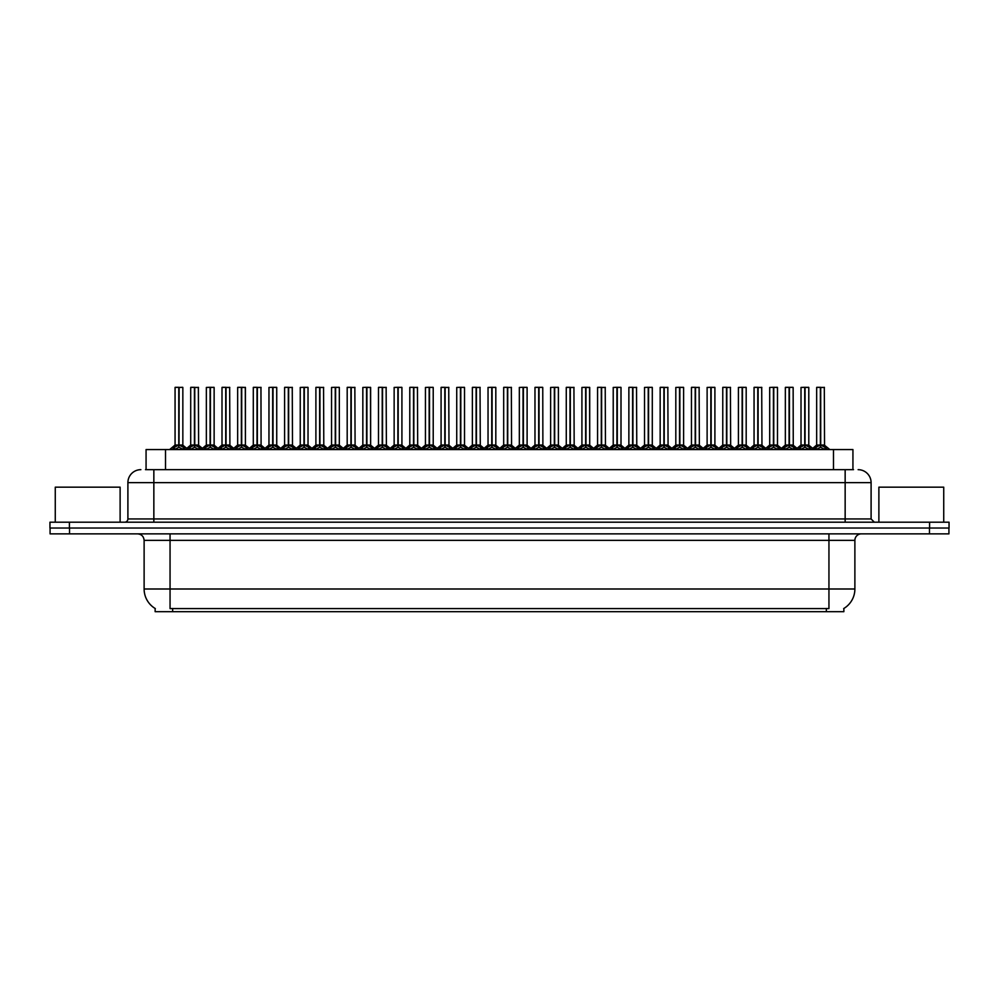 <?xml version="1.0" encoding="UTF-8"?>
<svg xmlns="http://www.w3.org/2000/svg" width="999" height="999" viewBox="0 0 999 999"><rect width="100%" height="100%" fill="white"/><g stroke="black" fill="none" stroke-linecap="round" stroke-linejoin="round"><path stroke-width="1.5" d="M146.066 469.667L146.066 449.562L852.934 449.562L852.934 469.667M843.855 608.466L843.855 611.688L155.145 611.688L155.145 608.466M155.332 608.578A22.702 22.702 0 0 1 144.118 588.998L170.055 588.998L170.055 608.578L828.945 608.578L828.945 588.998L854.882 588.998L854.882 540.359A6.481 6.481 0 0 1 861.375 533.866M144.118 588.998L144.118 540.359C143.731 536.413 141.571 534.253 137.625 533.866M843.668 608.578A22.702 22.702 0 0 0 854.882 588.998M69.53 533.866L948.925 533.866L948.925 528.034L50.075 528.034L50.075 533.866L69.53 533.866L69.53 528.034M948.925 533.866L948.925 528.034M145.779 469.667L853.521 469.667M145.479 469.667L153.846 469.667L153.846 482.642L127.897 482.642L127.897 518.956A3.247 3.247 0 0 1 124.663 522.202M140.871 469.667A12.975 12.975 0 0 0 127.897 482.642M858.129 469.667A12.975 12.975 0 0 1 871.103 482.642L871.103 518.956L874.337 522.202M69.406 522.202L49.95 522.202L49.95 528.034L69.406 528.034L69.406 522.202L929.594 522.202L929.594 528.034L949.05 528.034L949.05 522.202L929.594 522.202M798.251 449.562L800.474 447.227L804.732 445.03L804.732 447.34L804.957 387.312L808.79 387.437L808.79 445.03L805.069 445.03L809.315 447.227L811.538 449.562M808.653 387.312L805.069 387.437L805.069 447.34L804.957 445.03L808.903 445.279L805.494 445.279M804.732 387.312L801.011 387.437L804.732 387.312L801.011 387.437L801.011 445.03L804.957 445.03M804.732 387.437L804.732 445.03L801.011 445.03L795.591 449.562M803.596 387.312L806.193 387.312M804.844 387.312L804.894 445.03M809.315 447.227L809.315 449.562L805.069 447.34M804.732 447.34L800.486 449.575M813.898 449.562L816.121 447.227L820.379 445.03L820.379 447.34L820.604 387.312L816.782 387.312L820.491 387.312L820.491 445.03L824.962 447.227L827.184 449.562M820.716 445.03L820.716 447.34L820.604 445.03L824.437 445.03L820.716 445.03L820.703 387.312M820.379 387.312L816.658 387.437L816.658 445.03L820.604 445.03M821.141 445.279L824.55 445.279L824.3 387.312M820.379 387.437L820.379 445.03L816.658 445.03L812.724 448.376L808.903 445.279L814.197 449.562M820.491 387.312L819.242 387.312M824.949 449.575L820.716 447.34M820.379 447.34L816.133 449.575L816.121 447.227M120.117 522.202L120.117 487.175L55.27 487.175L55.27 522.202M943.73 522.202L943.73 487.175L878.883 487.175L878.883 522.202M766.957 449.562L769.18 447.227L773.426 445.03L773.426 447.34L773.651 387.312L777.484 387.437L777.484 445.03L773.763 445.03L778.021 447.227L780.244 449.562M777.359 387.312L773.763 387.437L773.763 447.34L773.651 445.03L777.609 445.279L774.2 445.279M773.438 387.312L769.705 387.437L773.438 387.312L769.705 387.437L769.705 445.03L773.651 445.03M773.426 387.437L773.426 445.03L769.705 445.03L769.705 387.437M772.302 387.312L774.899 387.312M773.538 387.312L773.601 445.03M778.021 447.227L778.021 449.562L773.763 447.34M773.426 447.34L769.193 449.575L769.18 447.227M735.651 449.562L737.886 447.227L742.132 445.03L742.132 447.34L742.357 387.312L746.191 387.437L746.191 445.03L742.469 445.03L746.715 447.227L748.95 449.562M746.066 387.312L742.469 387.437L742.469 447.34L742.357 445.03L746.315 445.279L742.894 445.279M742.132 387.312L738.411 387.437L742.132 387.312L738.411 387.437L738.411 445.03L742.357 445.03M742.132 387.437L742.132 445.03L738.411 445.03L733.004 449.562M741.008 387.312L743.593 387.312M742.245 387.312L742.307 445.03M746.715 447.227L746.715 449.562L742.469 447.34M742.132 447.34L737.886 449.575L737.886 447.227M704.357 449.562L706.58 447.227L710.838 445.03L710.838 447.34L711.063 387.312L714.897 387.437L714.897 445.03L711.176 445.03L715.421 447.227L717.644 449.562M714.76 387.312L711.176 387.437L711.176 447.34L711.063 445.03L715.009 445.279L711.6 445.279M710.838 387.312L707.117 387.437L710.838 387.312L707.117 387.437L707.117 445.03L711.063 445.03M710.838 387.437L710.838 445.03L707.117 445.03L701.71 449.562M709.702 387.312L712.299 387.312M710.951 387.312L711.001 445.03M715.421 447.227L715.421 449.562L711.176 447.34M710.838 447.34L706.593 449.575L706.58 447.227M673.064 449.562L675.287 447.227L679.532 445.03L679.532 447.34L679.757 387.312L683.603 387.437L683.603 445.03L679.882 445.03L684.128 447.227L686.35 449.562M680.307 445.279L683.716 445.279L679.882 445.03L679.882 447.34L679.869 387.312M679.545 387.312L675.811 387.437L679.545 387.312L675.811 387.437L675.811 445.03L679.757 445.03M679.532 387.437L679.532 445.03L675.824 445.03L670.404 449.562M678.408 387.312L681.006 387.312M679.645 387.312L679.707 445.03M684.128 447.227L684.128 449.562L679.882 447.34M679.532 447.34L675.299 449.575M679.882 387.437L683.466 387.312M782.604 449.562L784.827 447.227L789.073 445.03L789.073 447.34L789.297 387.312L793.006 387.312L789.297 387.312M793.006 387.312L789.422 387.437L789.422 445.079L793.668 447.227L795.891 449.562M789.422 445.079L789.422 447.34L789.297 445.03L793.144 445.03L789.247 445.03M789.085 387.312L785.351 387.437L785.351 445.03L789.185 445.03L789.185 387.312L785.489 387.312L789.185 387.312M793.144 387.437L793.256 445.279L789.847 445.279M789.073 387.437L789.073 445.03L785.364 445.03L781.418 448.376L777.609 445.279L782.891 449.562M787.949 387.312L790.546 387.312M793.668 447.227L793.668 449.562L789.422 447.34M789.073 447.34L784.839 449.575L784.827 447.227M751.31 449.562L753.533 447.227L757.779 445.03L757.779 447.34L758.004 387.312L754.183 387.312L757.891 387.312L757.891 445.03L762.374 447.227L764.597 449.562M758.116 445.03L758.116 447.34L758.004 445.03L761.837 445.03L758.116 445.03L758.116 387.312M757.791 387.312L754.058 387.437L754.058 445.03L758.004 445.03M758.541 445.279L761.962 445.279L761.713 387.312M757.779 387.437L757.779 445.03L754.058 445.03L750.124 448.376L746.315 445.279L751.598 449.562M757.891 387.312L756.655 387.312M762.374 447.227L762.374 449.562L758.116 447.34M757.779 447.34L753.546 449.575L753.533 447.227M720.004 449.562L722.227 447.227L726.485 445.03L726.485 447.34L726.71 387.312L722.889 387.312L726.598 387.312L726.598 445.03L731.068 447.227L733.291 449.562M726.822 445.03L726.822 447.34L726.71 445.03L730.544 445.03L726.822 445.03L726.822 387.312M726.485 387.312L722.764 387.437L722.764 445.03L726.71 445.03M727.247 445.279L730.656 445.279L730.419 387.312M726.485 387.437L726.485 445.03L722.764 445.03L718.83 448.376L715.009 445.279L720.304 449.562M726.598 387.312L725.361 387.312M731.068 447.227L731.068 449.562L726.822 447.34M726.485 447.34L722.24 449.575L722.227 447.227M688.711 449.562L690.933 447.227L695.192 445.03L695.179 447.34L695.416 387.312L691.595 387.312L695.304 387.312L695.304 445.03L699.775 447.227L701.997 449.562M695.529 445.03L695.529 447.34L695.416 445.03L699.25 445.03L695.529 445.03L695.516 387.312M695.192 387.312L691.458 387.437L691.458 445.03L695.416 445.03M695.953 445.279L699.362 445.279L699.113 387.312M695.192 387.437L695.192 445.03L691.47 445.03L687.537 448.376L683.716 445.279L689.01 449.562M695.304 387.312L694.055 387.312M699.762 449.575L695.529 447.34M695.179 447.34L690.946 449.575L690.933 447.227M641.77 449.562L643.993 447.227L648.239 445.03L648.239 447.34L648.463 387.312L652.297 387.437L652.297 445.03L648.576 445.03L652.834 447.227L655.057 449.562M652.172 387.312L648.576 387.437L648.576 447.34L648.463 445.03L652.422 445.279L649 445.279M648.251 387.312L644.517 387.437L648.251 387.312L644.517 387.437L644.517 445.03L648.463 445.03M648.239 387.437L648.239 445.03L644.517 445.03L644.517 387.437M647.115 387.312L649.712 387.312M648.351 387.312L648.413 445.03M652.834 447.227L652.834 449.562L648.576 447.34M648.239 447.34L644.005 449.575L643.993 447.227M610.464 449.562L612.687 447.227L616.945 445.03L616.945 447.34L617.17 387.312L621.003 387.437L621.003 445.03L617.282 445.03L621.528 447.227L623.751 449.562M620.879 387.312L617.282 387.437L617.282 447.34L617.17 445.03L621.116 445.279L617.707 445.279M616.945 387.312L613.224 387.437L616.945 387.312L613.224 387.437L613.224 445.03L617.17 445.03M616.945 387.437L616.945 445.03L613.224 445.03L613.224 387.437M615.821 387.312L618.406 387.312M617.057 387.312L617.107 445.03M621.528 447.227L621.528 449.562L617.282 447.34M616.945 447.34L612.699 449.575L612.687 447.227M579.17 449.562L581.393 447.227L585.639 445.03L585.639 447.34L585.876 387.312L589.71 387.437L589.71 445.03L585.988 445.03L590.234 447.227L592.457 449.562M589.71 387.437L585.988 387.437L585.988 447.34L585.876 445.03L589.71 445.03L589.572 387.312M585.651 387.312L581.918 387.437L585.651 387.312L581.918 387.437L581.918 445.03L585.876 445.03M585.639 387.437L585.639 445.03L581.93 445.03L576.51 449.562M584.515 387.312L587.112 387.312M585.764 387.312L585.814 445.03M590.234 447.227L590.234 449.562L585.988 447.34M585.639 447.34L581.406 449.575L581.393 447.227M547.877 449.562L550.099 447.227L554.345 445.03L554.345 447.34L554.57 387.312L558.404 387.437L558.404 445.03L554.682 445.03L558.941 447.227L561.163 449.562M558.279 387.312L554.682 387.437L554.682 447.34L554.57 445.03L558.528 445.279L555.119 445.279M554.358 387.312L550.624 387.437L554.358 387.312L550.624 387.437L550.624 445.03L554.57 445.03M554.345 387.437L554.345 445.03L550.624 445.03L545.217 449.562M553.221 387.312L555.819 387.312M554.457 387.312L554.52 445.03M558.941 447.227L558.941 449.562L554.682 447.34M554.345 447.34L550.112 449.575M657.417 449.562L659.64 447.227L663.885 445.03L663.885 447.34L664.11 387.312L660.302 387.312L663.998 387.312L663.998 445.03L668.481 447.227L670.704 449.562M664.223 445.03L664.223 447.34L664.11 445.03L667.944 445.03L664.223 445.03L664.223 387.312M663.898 387.312L660.164 387.437L660.164 445.03L664.06 445.03M664.66 445.279L668.069 445.279L667.819 387.312M663.885 387.437L663.885 445.03L660.164 445.03L656.231 448.376L652.422 445.279L657.704 449.562M663.998 387.312L662.762 387.312M668.481 447.227L668.481 449.562L664.223 447.34M663.885 447.34L659.652 449.575L659.64 447.227M626.111 449.562L628.346 447.227L632.592 445.03L632.592 447.34L632.817 387.312L628.995 387.312L632.704 387.312L632.704 445.03L637.175 447.227L639.41 449.562M632.929 445.03L632.929 447.34L632.817 445.03L636.65 445.03L632.929 445.03L632.929 387.312M632.592 387.312L628.87 387.437L628.87 445.03L632.817 445.03M633.354 445.279L636.775 445.279L636.525 387.312M632.592 387.437L632.592 445.03L628.87 445.03L624.937 448.376L621.116 445.279L626.41 449.562M632.704 387.312L631.468 387.312M637.175 447.227L637.175 449.562L632.929 447.34M632.592 447.34L628.346 449.575L628.346 447.227M594.817 449.562L597.04 447.227L601.298 445.03L601.298 447.34L601.523 387.312L597.702 387.312L601.41 387.312L601.41 445.03L605.881 447.227L608.104 449.562M601.635 445.03L601.635 447.34L601.523 445.03L605.357 445.03L601.635 445.03L601.623 387.312M601.298 387.312L597.577 387.437L597.577 445.03L601.523 445.03M602.06 445.279L605.469 445.279L605.219 387.312M601.298 387.437L601.298 445.03L597.577 445.03L593.643 448.376L589.822 445.279L586.413 445.279M601.41 387.312L600.162 387.312M605.881 447.227L605.881 449.562L601.635 447.34M601.298 447.34L597.052 449.575L597.04 447.227M563.523 449.562L565.746 447.227L569.992 445.03L569.992 447.34L570.217 387.312L566.408 387.312L570.104 387.312L570.104 445.03L574.587 447.227L576.81 449.562M570.342 445.03L570.342 447.34L570.217 445.03L574.063 445.03L570.342 445.03L570.329 387.312M570.004 387.312L566.271 387.437L566.271 445.03L570.217 445.03M570.766 445.279L574.175 445.279L573.926 387.312M569.992 387.437L569.992 445.03L566.271 445.03L562.337 448.376L558.528 445.279L563.811 449.562M570.104 387.312L568.868 387.312M574.575 449.575L570.342 447.34M569.992 447.34L565.759 449.575L565.746 447.227M516.57 449.562L518.806 447.227L523.051 445.03L523.051 447.34L523.276 387.312L527.11 387.437L527.11 445.03L523.389 445.03L527.634 447.227L529.87 449.562M526.985 387.312L523.389 387.437L523.389 447.34L523.276 445.03L527.235 445.279L523.813 445.279M523.051 387.312L519.33 387.437L523.051 387.312L519.33 387.437L519.33 445.03L523.276 445.03M523.051 387.437L523.051 445.03L519.33 445.03L513.923 449.562M521.928 387.312L524.512 387.312M523.164 387.312L523.226 445.03M527.634 447.227L527.634 449.562L523.389 447.34M523.051 447.34L518.806 449.575L518.806 447.227M485.277 449.562L487.5 447.227L491.758 445.03L491.758 447.34L491.983 387.312L495.816 387.437L495.816 445.03L492.095 445.03L496.341 447.227L498.563 449.562M495.679 387.312L492.095 387.437L492.095 447.34L491.983 445.03L495.929 445.279L492.519 445.279M491.758 387.312L488.036 387.437L491.758 387.312L488.036 387.437L488.036 445.03L491.983 445.03M491.758 387.437L491.758 445.03L488.036 445.03L482.629 449.562M490.621 387.312L493.219 387.312M491.87 387.312L491.92 445.03M496.341 447.227L496.341 449.562L492.095 447.34M491.758 447.34L487.512 449.575L487.5 447.227M453.983 449.562L456.206 447.227L460.452 445.03L460.452 447.34L460.676 387.312L464.523 387.437L464.523 445.03L460.801 445.03L465.047 447.227L467.27 449.562M464.385 387.312L460.801 387.437L460.801 447.34L460.676 445.03L464.635 445.279L461.226 445.279M460.464 387.312L456.73 387.437L460.464 387.312L456.73 387.437L456.73 445.03L460.676 445.03M460.452 387.437L460.452 445.03L456.73 445.03L451.323 449.562M459.328 387.312L461.925 387.312M460.564 387.312L460.626 445.03M465.047 447.227L465.047 449.562L460.801 447.34M460.452 447.34L456.218 449.575L456.206 447.227M422.689 449.562L424.912 447.227L429.158 445.03L429.158 447.34L429.383 387.312L433.216 387.437L433.216 445.03L429.495 445.03L433.753 447.227L435.976 449.562M433.091 387.312L429.495 387.437L429.495 447.34L429.383 445.03L433.341 445.279L429.92 445.279M429.158 387.312L425.437 387.437L429.158 387.312L425.437 387.437L425.437 445.03L429.383 445.03M429.158 387.437L429.158 445.03L425.437 445.03L420.03 449.562M428.034 387.312L430.631 387.312M429.27 387.312L429.333 445.03M433.753 447.227L433.753 449.562L429.495 447.34M429.158 447.34L424.912 449.575L424.912 447.227M391.383 449.562L393.606 447.227L397.864 445.03L397.864 447.34L398.089 387.312L401.923 387.437L401.923 445.03L398.201 445.03L402.447 447.227L404.67 449.562M401.798 387.312L398.201 387.437L398.201 447.34L398.089 445.03L402.035 445.279L398.626 445.279M397.864 387.312L394.143 387.437L397.864 387.312L394.143 387.437L394.143 445.03L398.089 445.03M397.864 387.437L397.864 445.03L394.143 445.03L388.736 449.562M396.728 387.312L399.325 387.312M397.977 387.312L398.027 445.03M402.447 447.227L402.447 449.562L398.201 447.34M397.864 447.34L393.618 449.575L393.606 447.227M360.09 449.562L362.312 447.227L366.558 445.03L366.558 447.34L366.795 387.312L370.629 387.437L370.629 445.03L366.908 445.03L371.153 447.227L373.376 449.562M370.629 387.437L366.908 387.437L366.908 447.34L366.795 445.03L370.629 445.03L370.492 387.312M366.571 387.312L362.837 387.437L366.571 387.312L362.837 387.437L362.837 445.03L366.795 445.03M366.558 387.437L366.558 445.03L362.849 445.03L362.837 387.437M365.434 387.312L368.032 387.312M366.683 387.312L366.733 445.03M371.153 447.227L371.153 449.562L366.908 447.34M366.558 447.34L362.325 449.575L362.312 447.227M532.23 449.562L534.453 447.227L538.698 445.03L538.698 447.34L538.923 387.312L542.632 387.312L538.923 387.312M542.632 387.312L539.035 387.437L539.035 445.079L543.294 447.227L545.516 449.562M539.035 445.079L539.035 447.34L538.923 445.03L542.757 445.03L538.873 445.03M538.711 387.312L534.977 387.437L534.977 445.03L538.811 445.03L538.811 387.312L535.102 387.312L538.811 387.312M542.757 387.437L542.882 445.279L539.46 445.279M538.698 387.437L538.698 445.03L534.977 445.03L531.043 448.376L527.235 445.279L532.517 449.562M537.574 387.312L540.172 387.312M543.294 447.227L543.294 449.562L539.035 447.34M538.698 447.34L534.453 449.575L534.453 447.227M500.924 449.562L503.146 447.227L507.405 445.03L507.405 447.34L507.629 387.312L503.808 387.312L507.517 387.312L507.517 445.03L511.988 447.227L514.21 449.562M507.742 445.03L507.742 447.34L507.629 445.03L511.463 445.03L507.742 445.03L507.729 387.312M507.405 387.312L503.683 387.437L503.683 445.03L507.629 445.03M508.166 445.279L511.575 445.279L511.338 387.312M507.405 387.437L507.405 445.03L503.683 445.03L499.75 448.376L495.929 445.279L501.223 449.562M507.517 387.312L506.268 387.312M511.988 447.227L511.988 449.562L507.742 447.34M507.405 447.34L503.159 449.575M469.63 449.562L471.853 447.227L476.098 445.03L476.098 447.34L476.336 387.312L472.515 387.312L476.223 387.312L476.223 445.03L480.694 447.227L482.917 449.562M476.448 445.03L476.448 447.34L476.336 445.03L480.169 445.03L476.448 445.03L476.436 387.312M476.111 387.312L472.377 387.437L472.377 445.03L476.336 445.03M476.873 445.279L480.282 445.279L480.032 387.312M476.098 387.437L476.098 445.03L472.39 445.03L468.444 448.376L464.635 445.279L469.93 449.562M476.223 387.312L474.975 387.312M480.694 447.227L480.694 449.562L476.448 447.34M476.098 447.34L471.865 449.575L471.853 447.227M438.336 449.562L440.559 447.227L444.805 445.03L444.805 447.34L445.03 387.312L441.221 387.312L444.917 387.312L444.917 445.03L449.4 447.227L451.623 449.562M445.142 445.03L445.142 447.34L445.03 445.03L448.863 445.03L445.142 445.03L445.142 387.312M444.817 387.312L441.083 387.437L441.083 445.03L445.03 445.03M445.579 445.279L448.988 445.279L448.738 387.312M444.805 387.437L444.805 445.03L441.083 445.03L437.15 448.376L433.341 445.279L438.623 449.562M444.917 387.312L443.681 387.312M449.388 449.575L445.142 447.34M444.805 447.34L440.571 449.575L440.559 447.227M407.03 449.562L409.265 447.227L413.511 445.03L413.511 447.34L413.736 387.312L409.915 387.312L413.623 387.312L413.623 445.03L418.094 447.227L420.329 449.562M413.848 445.03L413.848 447.34L413.736 445.03L417.57 445.03L413.848 445.03L413.848 387.312M413.511 387.312L409.79 387.437L409.79 445.03L413.736 445.03M414.273 445.279L417.694 445.279L417.445 387.312M413.511 387.437L413.511 445.03L409.79 445.03L405.856 448.376L402.035 445.279L407.33 449.562M413.623 387.312L412.387 387.312M418.094 447.227L418.094 449.562L413.848 447.34M413.511 447.34L409.265 449.575L409.265 447.227M375.736 449.562L377.959 447.227L382.217 445.03L382.217 447.34L382.442 387.312L378.621 387.312L382.33 387.312L382.33 445.03L386.8 447.227L389.023 449.562M382.555 445.03L382.555 447.34L382.442 445.03L386.276 445.03L382.555 445.03L382.542 387.312M382.217 387.312L378.496 387.437L378.496 445.03L382.442 445.03M382.979 445.279L386.388 445.279L386.138 387.312M382.217 387.437L382.217 445.03L378.496 445.03L374.563 448.376L370.741 445.279L367.332 445.279M382.33 387.312L381.081 387.312M386.8 447.227L386.8 449.562L382.555 447.34M382.217 447.34L377.972 449.575M328.796 449.562L331.019 447.227L335.264 445.03L335.264 447.34L335.489 387.312L339.323 387.437L339.323 445.03L335.602 445.03L339.86 447.227L342.083 449.562M339.198 387.312L335.602 387.437L335.602 447.34L335.489 445.03L339.448 445.279L336.039 445.279M335.277 387.312L331.543 387.437L335.277 387.312L331.543 387.437L331.543 445.03L335.489 445.03M335.264 387.437L335.264 445.03L331.543 445.03L326.136 449.562M334.141 387.312L336.738 387.312M335.377 387.312L335.439 445.03M339.86 447.227L339.86 449.562L335.602 447.34M335.264 447.34L331.031 449.575L331.019 447.227M297.49 449.562L299.725 447.227L303.971 445.03L303.971 447.34L304.195 387.312L308.029 387.437L308.029 445.03L304.308 445.03L308.554 447.227L310.789 449.562M307.904 387.312L304.308 387.437L304.308 447.34L304.195 445.03L308.154 445.279L304.732 445.279M303.971 387.312L300.249 387.437L303.971 387.312L300.249 387.437L300.249 445.03L304.195 445.03M303.971 387.437L303.971 445.03L300.249 445.03L300.249 387.437M302.847 387.312L305.432 387.312M304.083 387.312L304.133 445.03M308.554 447.227L308.554 449.562L304.308 447.34M303.971 447.34L299.725 449.575L299.725 447.227M266.196 449.562L268.419 447.227L272.677 445.03L272.677 447.34L272.902 387.312L276.735 387.437L276.735 445.03L273.014 445.03L277.26 447.227L279.483 449.562M276.598 387.312L273.014 387.437L273.014 447.34L272.902 445.03L276.848 445.279L273.439 445.279M272.677 387.312L268.956 387.437L272.677 387.312L268.956 387.437L268.956 445.03L272.902 445.03M272.677 387.437L272.677 445.03L268.956 445.03L263.549 449.562M271.541 387.312L274.138 387.312M272.789 387.312L272.839 445.03M277.247 449.575L273.014 447.34M272.677 447.34L268.431 449.575L268.419 447.227M234.902 449.562L237.125 447.227L241.371 445.03L241.371 447.34L241.596 387.312L245.429 387.437L245.429 445.03L241.708 445.03L245.966 447.227L248.189 449.562M245.429 387.437L241.708 387.437L241.708 447.34L241.596 445.03L245.429 445.03L245.304 387.312M241.383 387.312L237.65 387.437L237.65 445.03L241.546 445.03L241.483 387.312L237.787 387.312L241.483 387.312M240.247 387.312L242.844 387.312M241.371 387.437L241.371 445.03L237.65 445.03L237.65 387.437M245.966 447.227L245.966 449.562L241.708 447.34M241.371 447.34L237.138 449.575L237.125 447.227M203.609 449.562L205.831 447.227L210.077 445.03L210.077 447.34L210.302 387.312L214.136 387.437L214.136 445.03L210.414 445.03L214.673 447.227L216.895 449.562M214.011 387.312L210.414 387.437L210.414 447.34L210.302 445.03L214.261 445.279L210.839 445.279M210.077 387.312L206.356 387.437L210.077 387.312L206.356 387.437L206.356 445.03L210.302 445.03M210.077 387.437L210.077 445.03L206.356 445.03L200.949 449.562M208.953 387.312L211.538 387.312M210.19 387.312L210.252 445.03M214.673 447.227L214.673 449.562L210.414 447.34M210.077 447.34L205.831 449.575L205.831 447.227M172.303 449.562L174.525 447.227L178.784 445.03L178.784 447.34L179.008 387.312L175.187 387.312L178.896 387.312L178.896 445.03L183.366 447.227L185.589 449.562M182.717 387.312L179.121 387.437L179.008 445.03M178.784 387.312L175.062 387.437L175.062 445.03L178.946 445.03M182.842 387.437L182.842 445.03L179.121 445.03L182.954 445.279L179.545 445.279M178.784 387.437L178.784 445.03L175.062 445.03L169.655 449.562M178.896 387.312L177.647 387.312M183.366 447.227L183.366 449.562L179.121 447.34M178.784 447.34L174.538 449.575L174.525 447.227M344.443 449.562L346.665 447.227L350.911 445.03L350.911 447.34L351.136 387.312L347.327 387.312L351.024 387.312L351.024 445.03L355.507 447.227L357.729 449.562M351.248 445.03L351.261 447.34L351.136 445.03L354.982 445.03L351.248 445.03L351.248 387.312M350.924 387.312L347.19 387.437L347.19 445.03L351.136 445.03M351.685 445.279L355.095 445.279L354.845 387.312M350.911 387.437L350.911 445.03L347.19 445.03L343.256 448.376L339.448 445.279L344.73 449.562M351.024 387.312L349.787 387.312M355.507 447.227L355.507 449.562L351.261 447.34M350.911 447.34L346.678 449.575L346.665 447.227M313.149 449.562L315.372 447.227L319.618 445.03L319.618 447.34L319.842 387.312L316.021 387.312L319.73 387.312L319.73 445.03L324.213 447.227L326.436 449.562M319.955 445.03L319.955 447.34L319.842 445.03L323.676 445.03L319.955 445.03L319.955 387.312M319.618 387.312L315.896 387.437L315.896 445.03L319.842 445.03M320.379 445.279L323.801 445.279L323.551 387.312M319.618 387.437L319.618 445.03L315.896 445.03L311.963 448.376L308.154 445.279L313.436 449.562M319.73 387.312L318.494 387.312M324.2 449.575L319.955 447.34M319.618 447.34L315.372 449.575L315.372 447.227M281.843 449.562L284.066 447.227L288.324 445.03L288.324 447.34L288.549 387.312L284.727 387.312L288.436 387.312L288.436 445.03L292.907 447.227L295.13 449.562M288.661 445.03L288.661 447.34L288.549 445.03L292.382 445.03L288.661 445.03L288.649 387.312M288.324 387.312L284.603 387.437L284.603 445.03L288.549 445.03M289.086 445.279L292.495 445.279L292.257 387.312M288.324 387.437L288.324 445.03L284.603 445.03L280.669 448.376L276.848 445.279L282.143 449.562M288.436 387.312L287.188 387.312M292.907 447.227L292.907 449.562L288.661 447.34M288.324 447.34L284.078 449.575L284.066 447.227M250.549 449.562L252.772 447.227L257.018 445.03L257.018 447.34L257.255 387.312L253.434 387.312L257.143 387.312L257.143 445.03L261.613 447.227L263.836 449.562M261.089 387.437L257.367 387.437L257.367 447.34L257.255 445.03L261.089 445.03L260.951 387.312M257.03 387.312L253.296 387.437L253.296 445.03L257.255 445.03M257.018 387.437L257.018 445.03L253.309 445.03L249.363 448.376L245.554 445.279L242.145 445.279M257.143 387.312L255.894 387.312M261.613 447.227L261.613 449.562L257.367 447.34M257.018 447.34L252.784 449.575M219.256 449.562L221.478 447.227L225.724 445.03L225.724 447.34L225.949 387.312L222.14 387.312L225.836 387.312L225.836 445.03L230.319 447.227L232.542 449.562M226.061 445.03L226.061 447.34L225.949 445.03L229.782 445.03L226.061 445.03L226.061 387.312M225.737 387.312L222.003 387.437L222.003 445.03L225.949 445.03M226.498 445.279L229.907 445.279L229.658 387.312M225.724 387.437L225.724 445.03L222.003 445.03L218.069 448.376L214.261 445.279L219.543 449.562M225.836 387.312L224.6 387.312M230.319 447.227L230.319 449.562L226.061 447.34M225.724 447.34L221.491 449.575L221.478 447.227M187.949 449.562L190.185 447.227L194.43 445.03L194.43 447.34L194.655 387.312L190.834 387.312L194.543 387.312L194.543 445.03L199.013 447.227L201.249 449.562M194.768 445.03L194.768 447.34L194.655 445.03L198.489 445.03L194.768 445.03L194.768 387.312M194.43 387.312L190.709 387.437L190.709 445.03L194.655 445.03M195.192 445.279L198.614 445.279L198.364 387.312M194.43 387.437L194.43 445.03L190.709 445.03L186.776 448.376M194.543 387.312L193.307 387.312M199.013 447.227L199.013 449.562L194.768 447.34M194.43 447.34L190.185 449.575L190.185 447.227M257.367 445.03L261.076 445.03L257.792 445.279M826.348 611.688L826.348 608.466M172.652 611.688L172.652 608.466M165.522 469.667L165.522 449.562M833.478 469.667L833.478 449.562M828.945 533.866L828.945 540.359L144.118 540.359M854.882 540.359L828.945 540.359L828.945 588.998L170.055 588.998L170.055 533.866M929.47 533.866L929.47 528.034M153.846 522.202L153.846 518.956L871.103 518.956M127.897 518.956L153.846 518.956L153.846 482.642L845.154 482.642L845.154 522.202M871.103 482.642L845.154 482.642L845.154 469.667M804.295 445.279L801.011 445.03M810.002 447.814L810.002 449.562M800.474 447.227L800.474 449.562M799.799 447.814L799.799 449.562M819.942 445.279L816.533 445.279M824.437 387.437L820.716 387.437M824.962 447.227L824.962 449.562M825.649 447.814L825.649 449.562M815.446 447.814L815.446 449.562M773.001 445.279L769.705 445.03L764.297 449.562M778.696 447.814L778.696 449.562M768.493 447.814L768.493 449.562M741.708 445.279L738.411 445.03M747.402 447.814L747.402 449.562M737.2 447.814L737.2 449.562M710.401 445.279L707.117 445.03M716.108 447.814L716.108 449.562M705.906 447.814L705.906 449.562M679.108 445.279L675.824 445.03M684.802 447.814L684.802 449.562M675.287 447.227L675.287 449.562M674.6 447.814L674.6 449.562M788.648 445.279L785.239 445.279M794.342 447.814L794.342 449.562M784.14 447.814L784.14 449.562M757.354 445.279L753.945 445.279M761.837 387.437L758.116 387.437M763.049 447.814L763.049 449.562M752.846 447.814L752.846 449.562M726.061 445.279L722.639 445.279M730.544 387.437L726.822 387.437M731.755 447.814L731.755 449.562M721.553 447.814L721.553 449.562M694.755 445.279L691.345 445.279M699.25 387.437L695.529 387.437M699.775 447.227L699.775 449.562M700.461 447.814L700.461 449.562M690.259 447.814L690.259 449.562M647.814 445.279L644.517 445.03L639.11 449.562M653.508 447.814L653.508 449.562M643.306 447.814L643.306 449.562M616.52 445.279L613.224 445.03L607.817 449.562M622.215 447.814L622.215 449.562M612.012 447.814L612.012 449.562M585.214 445.279L581.93 445.03M590.921 447.814L590.921 449.562M580.719 447.814L580.719 449.562M553.921 445.279L550.624 445.03M559.615 447.814L559.615 449.562M550.099 447.227L550.099 449.562M549.413 447.814L549.413 449.562M663.461 445.279L660.052 445.279M667.944 387.437L664.223 387.437M669.155 447.814L669.155 449.562M658.953 447.814L658.953 449.562M632.167 445.279L628.746 445.279M636.65 387.437L632.929 387.437M637.861 447.814L637.861 449.562M627.659 447.814L627.659 449.562M600.861 445.279L597.452 445.279M605.357 387.437L601.635 387.437M606.568 447.814L606.568 449.562M596.366 447.814L596.366 449.562M569.567 445.279L566.158 445.279M574.063 387.437L570.342 387.437M574.587 447.227L574.587 449.562M575.262 447.814L575.262 449.562M565.059 447.814L565.059 449.562M522.627 445.279L519.33 445.03M528.321 447.814L528.321 449.562M518.119 447.814L518.119 449.562M491.321 445.279L488.036 445.03M497.027 447.814L497.027 449.562M486.825 447.814L486.825 449.562M460.027 445.279L456.73 445.03M465.721 447.814L465.721 449.562M455.519 447.814L455.519 449.562M428.733 445.279L425.437 445.03M434.428 447.814L434.428 449.562M424.225 447.814L424.225 449.562M397.44 445.279L394.143 445.03M403.134 447.814L403.134 449.562M392.932 447.814L392.932 449.562M366.133 445.279L362.849 445.03L357.43 449.562M371.84 447.814L371.84 449.562M361.638 447.814L361.638 449.562M538.274 445.279L534.865 445.279M543.968 447.814L543.968 449.562M533.766 447.814L533.766 449.562M506.98 445.279L503.558 445.279M511.463 387.437L507.742 387.437M512.674 447.814L512.674 449.562M503.146 447.227L503.146 449.562M502.472 447.814L502.472 449.562M475.674 445.279L472.265 445.279M480.169 387.437L476.448 387.437M481.381 447.814L481.381 449.562M471.178 447.814L471.178 449.562M444.38 445.279L440.971 445.279M448.863 387.437L445.142 387.437M449.4 447.227L449.4 449.562M450.074 447.814L450.074 449.562M439.872 447.814L439.872 449.562M413.087 445.279L409.665 445.279M417.57 387.437L413.848 387.437M418.781 447.814L418.781 449.562M408.579 447.814L408.579 449.562M381.78 445.279L378.371 445.279M386.276 387.437L382.555 387.437M387.487 447.814L387.487 449.562M377.959 447.227L377.959 449.562M377.285 447.814L377.285 449.562M334.84 445.279L331.543 445.03M340.534 447.814L340.534 449.562M330.332 447.814L330.332 449.562M303.546 445.279L300.249 445.03L294.842 449.562M309.24 447.814L309.24 449.562M299.038 447.814L299.038 449.562M272.24 445.279L268.956 445.03M277.26 447.227L277.26 449.562M277.947 447.814L277.947 449.562M267.744 447.814L267.744 449.562M240.946 445.279L237.65 445.03L232.243 449.562M246.641 447.814L246.641 449.562M236.438 447.814L236.438 449.562M209.653 445.279L206.356 445.03M215.347 447.814L215.347 449.562M205.145 447.814L205.145 449.562M178.359 445.279L174.937 445.279M184.053 447.814L184.053 449.562M173.851 447.814L173.851 449.562M350.487 445.279L347.078 445.279M354.982 387.437L351.261 387.437M356.181 447.814L356.181 449.562M345.979 447.814L345.979 449.562M319.193 445.279L315.784 445.279M323.676 387.437L319.955 387.437M324.213 447.227L324.213 449.562M324.887 447.814L324.887 449.562M314.685 447.814L314.685 449.562M287.899 445.279L284.478 445.279M292.382 387.437L288.661 387.437M293.594 447.814L293.594 449.562M283.391 447.814L283.391 449.562M256.593 445.279L253.184 445.279M262.3 447.814L262.3 449.562M252.772 447.227L252.772 449.562M252.098 447.814L252.098 449.562M225.299 445.279L221.89 445.279M229.782 387.437L226.061 387.437M230.994 447.814L230.994 449.562M220.791 447.814L220.791 449.562M194.006 445.279L190.584 445.279M198.489 387.437L194.768 387.437M199.7 447.814L199.7 449.562M189.498 447.814L189.498 449.562M824.55 445.279L829.844 449.562M800.886 445.279L797.077 448.376L793.256 445.279M769.592 445.279L765.771 448.376L761.962 445.279M738.286 445.279L734.477 448.376L730.656 445.279M706.992 445.279L703.184 448.376L699.362 445.279M675.699 445.279L671.877 448.376L668.069 445.279M589.822 445.279L595.117 449.562M636.775 445.279L640.584 448.376L644.405 445.279M605.469 445.279L609.29 448.376L613.099 445.279M574.175 445.279L577.996 448.376L581.805 445.279M370.741 445.279L376.036 449.562M542.882 445.279L546.69 448.376L550.511 445.279M511.575 445.279L515.397 448.376L519.205 445.279M480.282 445.279L484.103 448.376L487.912 445.279M448.988 445.279L452.797 448.376L456.618 445.279M417.694 445.279L421.503 448.376L425.324 445.279M386.388 445.279L390.209 448.376L394.018 445.279M245.554 445.279L250.849 449.562M182.954 445.279L188.249 449.562M355.095 445.279L358.903 448.376L362.724 445.279M323.801 445.279L327.61 448.376L331.431 445.279M292.495 445.279L296.316 448.376L300.125 445.279M261.201 445.279L265.022 448.376L268.831 445.279M229.907 445.279L233.716 448.376L237.537 445.279M198.614 445.279L202.422 448.376L206.244 445.279"/></g></svg>
